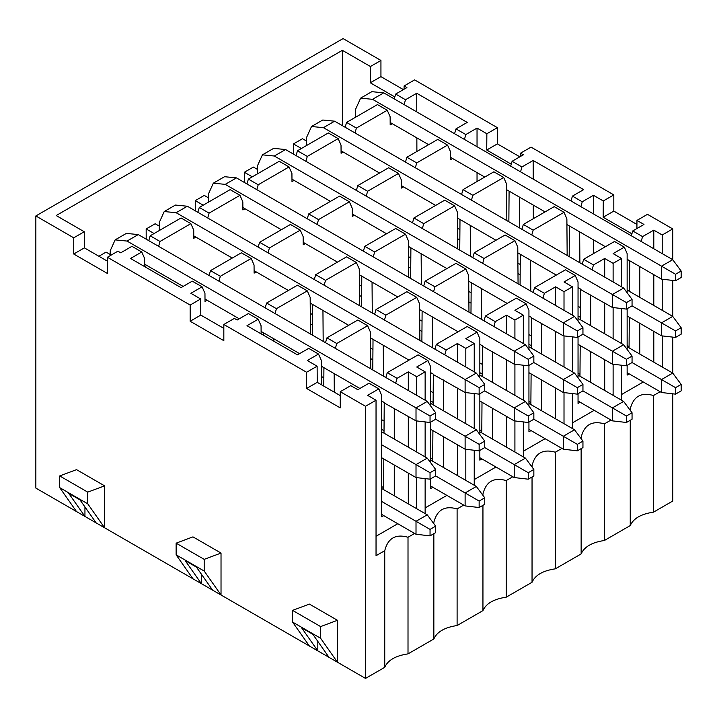 <?xml version="1.0" encoding="UTF-8"?>
<svg xmlns="http://www.w3.org/2000/svg" width="717" height="717" viewBox="0 0 717 717"><rect width="100%" height="100%" fill="white"/><g stroke="black" fill="none" stroke-linecap="round" stroke-linejoin="round"><path stroke-width="1.08" d="M110.203 255.637L110.203 250.78L115.132 239.881L126.353 233.401L138.256 234.584L427.242 401.421L435.658 412.759L435.658 419.239L430.048 422.483L416.012 420.861L384.231 402.918M359.907 388.462L321.431 366.253L323.914 367.687L323.779 386.096M299.581 353.642L261.105 331.424M239.263 318.814L204.99 299.034M183.149 286.415L144.673 264.206M115.132 239.881L127.034 241.064L416.012 407.901L427.242 401.421M416.012 420.861L416.012 407.901L430.048 416.003L435.658 412.759M430.048 416.003L430.048 422.483M381.65 431.795L427.242 458.118L435.658 469.456L435.658 475.936L430.048 479.18L416.012 477.558L381.65 457.715M381.65 444.755L416.012 464.598L427.242 458.118M416.012 477.558L416.012 464.598L430.048 472.7L435.658 469.456M430.048 472.7L430.048 479.18M381.65 514.412L416.012 534.255L416.012 521.295L381.65 501.452M416.012 534.255L430.048 535.868L430.048 529.388L416.012 521.295L427.242 514.815L381.65 488.492M430.048 529.388L435.658 526.153L427.242 514.815M435.658 526.153L435.658 532.632L430.048 535.868M159.299 230.533L159.299 222.431L164.229 211.533L175.45 205.053L187.352 206.236L476.339 373.073L484.755 384.42L484.755 390.89L479.144 394.135L465.118 392.513L433.337 374.57M409.004 360.122L370.528 337.904L373.019 339.338L372.786 369.981M348.677 325.294L310.21 303.076M288.359 290.466L254.096 270.685M232.245 258.066L193.769 235.857M164.229 211.533L176.131 212.716L465.118 379.553L476.339 373.073M465.118 392.513L465.118 379.553L479.144 387.655L484.755 384.42M479.144 387.655L479.144 394.135M430.747 403.447L476.339 429.77L484.755 441.107L484.755 447.587L479.144 450.832L465.118 449.209L430.747 429.366M384.007 433.158L384.24 402.515L381.65 401.018M435.658 419.239L465.118 436.25L476.339 429.77M465.118 449.209L465.118 436.25L479.144 444.352L484.755 441.107M479.144 444.352L479.144 450.832M430.747 486.063L465.118 505.906L465.118 492.946L435.658 475.936M465.118 505.906L479.144 507.528L479.144 501.049L465.118 492.946L476.339 486.467L430.747 460.144M479.144 501.049L484.755 497.804L476.339 486.467M484.755 497.804L484.755 504.284L479.144 507.528M208.396 202.185L208.396 194.083L213.325 183.185L224.546 176.705L236.458 177.888L525.436 344.734L533.851 356.071L533.851 362.551L528.241 365.787L514.214 364.164L482.433 346.221M458.1 331.774L419.624 309.556L422.116 310.999L421.883 341.633M397.783 296.946L359.307 274.736M337.456 262.117L303.192 242.337M281.342 229.718L242.875 207.509M213.325 183.185L225.228 184.368L514.214 351.205L525.436 344.734M514.214 364.164L514.214 351.205L528.241 359.307L533.851 356.071M528.241 359.307L528.241 365.787M479.843 375.099L525.436 401.421L533.851 412.759L533.851 419.239L528.241 422.483L514.214 420.861L479.843 401.018M433.104 404.809L433.337 374.166L430.747 372.67M484.755 390.899L514.214 407.901L525.436 401.421M514.214 420.861L514.214 407.901L528.241 416.003L533.851 412.759M528.241 416.003L528.241 422.483M479.843 457.715L514.214 477.558L514.214 464.598L484.755 447.587M514.214 477.558L528.241 479.18L528.241 472.7L514.214 464.598L525.436 458.118L479.843 431.795M528.241 472.7L533.851 469.456L525.436 458.118M533.851 469.456L533.851 475.936L528.241 479.18M257.493 173.837L257.493 165.735L262.431 154.836L273.652 148.365L285.554 149.539L574.532 316.385L582.948 327.723L582.948 334.203L577.337 337.438L563.311 335.825L531.53 317.873M507.197 303.425L468.73 281.207L471.212 282.65L470.979 313.293M446.879 268.597L408.403 246.388M386.553 233.769L352.289 213.989M330.447 201.378L291.971 179.16M262.431 154.836L274.333 156.019L563.311 322.865L574.532 316.385M563.311 335.825L563.311 322.865L577.337 330.958L582.948 327.723M577.337 330.958L577.337 337.438M528.94 346.759L574.532 373.073L582.948 384.42L582.948 390.899L577.337 394.135L563.311 392.513L528.94 372.67M482.2 376.461L482.433 345.818L479.843 344.321M533.851 362.551L563.311 379.553L574.532 373.073M563.311 392.513L563.311 379.553L577.337 387.655L582.948 384.42M577.337 387.655L577.337 394.135M528.94 429.366L563.311 449.209L563.311 436.25L533.851 419.239M563.311 449.209L577.337 450.832L577.337 444.352L563.311 436.25L574.532 429.77L528.94 403.447M577.337 444.352L582.948 441.107L574.532 429.77M582.948 441.107L582.948 447.587L577.337 450.832M306.598 145.488L306.598 137.395L311.528 126.497L322.749 120.017L334.651 121.191L623.638 288.037L632.053 299.374L632.053 305.854L626.443 309.09L612.408 307.476L580.627 289.534M556.302 275.077L517.826 252.868L520.309 254.302L520.076 284.945M495.976 240.249L457.5 218.04M435.658 205.42L401.395 185.64M379.544 173.03L341.068 150.812M311.528 126.497L323.43 127.671L612.408 294.517L623.638 288.037M612.408 307.476L612.408 294.517L626.443 302.61L632.053 299.374M626.443 302.61L626.443 309.09M578.045 318.411L623.638 344.734L632.053 356.071L632.053 362.551L626.443 365.787L612.408 364.164L578.045 344.321M531.539 317.479L528.94 315.982M582.948 334.203L612.408 351.213L623.638 344.734M612.408 364.164L612.408 351.213L626.443 359.307L632.053 356.071M626.443 359.307L626.443 365.787M578.045 401.018L612.408 420.861L612.408 407.901L582.948 390.899M612.408 420.861L626.443 422.483L626.443 416.003L612.408 407.901L623.638 401.421L578.045 375.099M626.443 416.003L632.053 412.768L623.638 401.421M632.053 412.768L632.053 419.248L626.443 422.483M355.695 117.14L355.695 109.047L360.624 98.148L371.845 91.668L383.747 92.843L672.734 259.688L681.15 271.026L681.15 277.506L675.539 280.75L661.513 279.128L627.142 259.285M605.399 246.729L566.923 224.52M545.072 211.9L506.605 189.691M484.755 177.081L450.491 157.292M428.641 144.682L390.165 122.473M360.624 98.148L372.526 99.322L661.513 266.168L672.734 259.688L672.734 228.911L662.212 234.988L662.212 253.612M661.513 279.128L661.513 266.168L675.539 274.27L681.15 271.026M675.539 274.27L675.539 280.75M627.142 290.062L672.734 316.385L681.15 327.723L681.15 334.203L675.539 337.438L661.513 335.825L627.142 315.982M580.403 319.773L580.636 289.13L578.045 287.634M632.053 305.854L661.513 322.865L672.734 316.385L672.734 280.419M661.513 335.825L661.513 322.865L675.539 330.958L681.15 327.723M675.539 330.958L675.539 337.438M627.142 372.67L661.513 392.513L661.513 379.562L632.053 362.551M661.513 392.513L675.539 394.135L675.539 387.655L661.513 379.562L672.734 373.082L627.142 346.759M675.539 387.655L681.15 384.42L672.734 373.082L672.734 337.115M681.15 384.42L681.15 390.899L675.539 394.135M414.614 533.439L408.009 537.257L408.009 653.886L433.848 638.972L433.848 533.681M433.848 523.715L433.848 522.343L433.131 522.747M425.136 513.596L425.136 478.606M425.136 456.899L425.136 421.919M425.136 400.211L425.136 371.863L416.72 376.721L416.72 395.345M416.72 420.942L416.72 452.042M416.72 477.639L416.72 508.738M408.009 537.257C395.641 533.735 387.879 538.216 384.742 550.683L384.742 667.312C387.879 660.169 395.641 655.697 408.009 653.886M672.734 393.812L672.734 501.049L653.501 512.153C641.132 513.964 633.38 518.436 630.243 525.579L604.404 540.493C592.036 542.312 584.274 546.784 581.137 553.927L555.308 568.841C542.93 570.651 535.178 575.133 532.041 582.276L506.202 597.189C493.834 599 486.081 603.481 482.944 610.624L457.105 625.538C444.737 627.348 436.985 631.829 433.848 638.972M384.742 667.312L365.518 678.416L35.85 488.089L35.85 215.951L343.067 38.584L380.942 60.452L380.942 76.647L403.393 89.607M457.105 625.538L457.105 508.909C444.737 505.386 436.985 509.868 433.848 522.343M446.879 495.375L425.136 507.932M457.105 508.909L463.711 505.091M430.747 406.145L430.747 367.005L427.941 360.526L416.72 367.005L425.136 371.863M427.941 360.526L418.119 354.852L387.261 372.67L397.075 378.343L408.305 371.863L416.72 376.721M408.305 371.863L408.305 390.487M408.305 416.407L408.305 447.184M408.305 473.103L408.305 503.881M397.783 523.724L376.04 536.28M383.747 515.622L381.65 516.84L381.65 395.345L378.845 388.874L367.615 395.345L376.04 400.211L376.04 555.711L384.742 550.683M376.04 400.211L365.518 406.279L365.518 678.416M636.902 228.544L636.965 220.406L647.478 214.329L672.734 228.911M404.065 89.213L404.092 85.959L414.614 79.892L497.383 127.671L497.383 143.875L519.825 156.826M520.506 156.44L520.524 153.187L531.046 147.11L613.815 194.899L613.815 211.094L636.929 224.439M660.106 391.706L653.501 395.524L653.501 512.153M662.212 279.209L662.212 310.309M662.212 335.906L662.212 367.005M653.501 395.524C641.132 392.002 633.38 396.474 630.243 408.95L630.243 410.321M630.243 420.287L630.243 525.579M611.009 420.054L604.404 423.864L604.404 540.493M630.243 408.95L629.526 409.362M621.531 400.211L621.531 365.222M621.531 343.515L621.531 308.525M621.531 286.818L621.531 258.47L613.116 263.336L613.116 281.96M613.116 307.557L613.116 338.657M613.116 364.254L613.116 395.354M604.404 423.864C592.036 420.35 584.274 424.822 581.137 437.298L581.137 438.67M581.137 448.636L581.137 553.927M561.913 448.403L555.308 452.212L555.308 568.841M581.137 437.298L580.429 437.711M572.435 428.56L572.435 393.57M572.435 371.863L572.435 336.873M572.435 315.166L572.435 286.818L564.01 291.685L564.01 310.309M564.01 335.906L564.01 367.005M564.01 392.593L564.01 423.702M555.308 452.212C542.93 448.69 535.178 453.171 532.041 465.647L532.041 467.018M532.041 476.984L532.041 582.276M512.807 476.751L506.202 480.56L506.202 597.189M532.041 465.647L531.333 466.059M523.329 456.908L523.329 421.919M523.329 400.211L523.329 365.222M523.329 343.515L523.329 315.166L514.914 320.024L514.914 338.657M514.914 364.245L514.914 395.354M514.914 420.942L514.914 452.042M506.202 480.56C493.834 477.038 486.081 481.519 482.944 493.995L482.944 495.366M482.944 505.333L482.944 610.624M482.944 493.995L482.227 494.407M474.233 485.248L474.233 450.258M474.233 428.56L474.233 393.57M474.233 371.863L474.233 343.515L465.817 348.372L465.817 367.005M465.817 392.593L465.817 423.693M465.817 449.29L465.817 480.39M365.518 406.279L340.261 391.706L340.261 407.901L306.598 388.462L306.598 372.266L223.829 324.478L223.829 340.683L190.157 321.243L190.157 305.048L107.398 257.26L107.398 273.455L73.726 254.015L73.726 237.82L35.85 215.951M59.699 487.623L59.699 475.936L76.531 469.644L104.592 485.848L104.592 527.775L87.752 503.827L59.699 487.623L76.531 511.579M176.131 554.85L176.131 543.163L192.963 536.872L221.024 553.067L221.024 594.993L204.193 571.046L176.131 554.85L192.963 578.798M292.563 622.069L292.563 610.382L309.403 604.09L337.456 620.295L337.456 662.221L320.624 638.273L292.563 622.069L309.403 646.026M317.819 641.392L317.819 650.884L301.624 627.832L312.845 634.312L329.04 657.364M201.387 574.174L201.387 583.656L185.183 560.613L196.404 567.093L212.608 590.136M84.947 506.946L84.947 516.437L68.751 493.395L79.972 499.866L96.168 522.917M146.797 265.424L144.691 266.643L144.628 258.505L141.76 251.999L130.539 258.47L181.042 287.634L192.264 281.154L202.086 286.818L190.865 293.298L200.679 298.971L190.157 305.048M261.122 333.862L261.069 325.733L258.201 319.217L246.98 325.697L297.474 354.852L308.695 348.372L318.518 354.046L307.297 360.526L317.12 366.19L306.598 372.266M372.858 359.835L370.68 358.581M321.503 376.488L323.842 377.832M421.954 331.496L419.786 330.232M370.608 348.139L372.939 349.484M471.06 303.148L468.882 301.893M419.705 319.791L422.035 321.144M520.157 274.799L517.979 273.544M468.801 291.443L471.141 292.796M454.56 133.729L455.994 128.89L467.215 122.41L416.72 93.255L416.774 111.915M416.855 137.87L416.891 151.466M571.001 200.948L572.435 196.108L583.656 189.629L533.152 160.474L533.206 179.133M533.287 205.098L533.323 218.685M517.898 263.103L520.237 264.448M457.401 362.139L457.401 343.515L446.18 349.995L444.773 354.852M443.375 379.965L443.375 410.742M443.375 436.653L443.375 467.43M432.853 487.273L430.747 488.492L430.747 478.768M430.747 462.841L430.747 422.08M457.401 475.532L457.401 444.755M457.401 418.836L457.401 388.058M465.817 348.372L457.401 343.515M383.577 489.603L383.81 458.961M385.827 377.509L387.261 372.67M395.676 383.201L397.075 378.343M394.269 408.305L394.269 439.082M394.269 465.001L394.269 495.779M378.845 388.874L369.022 383.201L357.801 389.681L350.783 385.629L340.261 391.706M636.965 220.406L643.974 224.457L632.752 230.937L642.575 236.61L653.796 230.13L662.212 234.988M73.726 237.82L84.248 231.743L56.195 215.548L342.368 50.324L370.42 66.52L380.942 60.452M370.42 66.52L370.304 82.796L380.942 76.647M370.304 82.796L394.816 96.947M404.092 85.959L406.897 87.582L395.676 94.061L405.49 99.735L416.72 93.255M455.994 128.89L465.817 134.554L477.038 128.074L486.861 133.747L497.383 127.671M486.861 133.747L486.735 150.014L497.383 143.875M486.735 150.014L511.257 164.175M520.524 153.187L523.329 154.8L512.108 161.28L521.931 166.953L533.152 160.474M572.435 196.108L582.249 201.782L593.47 195.302L603.293 200.966L613.815 194.899M603.293 200.966L603.167 217.242L613.815 211.094M603.167 217.242L631.901 233.823M653.796 230.13L653.796 248.754M653.796 274.674L653.796 305.451M653.796 331.371L653.796 362.148M643.274 381.991L621.531 394.538M627.142 292.76L627.142 253.612L624.337 247.132L613.116 253.612L621.531 258.47M624.337 247.132L614.514 241.468L583.656 259.285L593.47 264.949L604.7 258.47L613.116 263.336M604.7 258.47L604.7 277.103M604.7 303.022L604.7 333.799M604.7 359.71L604.7 390.487M594.178 410.33L572.435 422.887M578.045 321.108L578.045 281.96L575.24 275.48L564.01 281.96L572.435 286.818M575.24 275.48L565.417 269.816L534.55 287.634L544.373 293.298L555.594 286.818L564.01 291.685M555.594 286.818L555.594 305.451M555.594 331.371L555.594 362.148M555.594 388.058L555.594 418.836M545.072 438.679L523.329 451.235M528.94 349.457L528.94 310.309L526.135 303.829L514.914 310.309L523.329 315.166M526.135 303.829L516.321 298.155L485.454 315.982L495.277 321.646L506.498 315.166L514.914 320.024M506.498 315.166L506.498 333.799M506.498 359.71L506.498 390.487M506.498 416.407L506.498 447.184M495.976 467.027L474.233 479.583M479.843 377.805L479.843 338.657L477.038 332.177L465.817 338.657L474.233 343.515M477.038 332.177L467.215 326.504L436.357 344.321L446.18 349.995M306.598 388.462L317.237 382.322L317.12 366.19M258.201 319.217L248.378 313.544L237.157 320.024L234.351 318.411L223.829 324.478M223.829 328.386L200.805 315.095L190.157 321.243M200.805 315.095L200.679 298.971M141.76 251.999L131.946 246.325L120.725 252.805L117.92 251.183L107.398 257.26M107.398 261.167L84.373 247.876L73.726 254.015M84.373 247.876L84.248 231.743M59.699 475.936L87.752 492.14L104.592 485.848M87.752 492.14L87.752 503.827M176.131 543.163L204.193 559.359L221.024 553.067M204.193 559.359L204.193 571.046M292.563 610.382L320.624 626.586L337.456 620.295M320.624 626.586L320.624 638.273M340.261 395.614L317.237 382.322M405.49 99.735L404.119 104.61M392.289 123.691L390.182 124.91L390.129 116.772L387.261 110.257L356.394 128.074L355.023 132.959M343.192 152.04L341.086 153.259L341.023 145.121L338.155 138.605L307.297 156.423L305.926 161.298M294.095 180.388L291.989 181.607L291.927 173.469L289.059 166.953L258.201 184.771L256.829 189.647M244.99 208.737L242.893 209.947L242.83 201.818L239.962 195.302L209.095 213.119L207.724 217.995M195.893 237.085L193.787 238.295L193.733 230.166L190.865 223.65L159.999 241.468L158.627 246.343M209.068 275.462L210.502 270.623L241.36 252.805L251.183 258.47L220.325 276.296L218.954 281.172M258.165 247.114L259.599 242.274L290.466 224.457L300.28 230.13L269.422 247.948L268.05 252.823M307.27 218.775L308.695 213.926L339.562 196.108L349.385 201.782L318.518 219.599L317.147 224.475M356.367 190.426L357.801 185.578L388.659 167.76L398.482 173.433L367.615 191.251L366.244 196.126M405.463 162.078L406.897 157.238L437.755 139.421L447.578 145.085L416.72 162.902L415.349 167.778M521.931 166.953L520.56 171.829M519.341 197.041L519.574 227.952M506.838 220.603L506.561 184L503.692 177.484L472.835 195.302L471.454 200.177M470.235 225.389L470.469 256.301M457.733 248.951L457.464 212.34L454.596 205.833L423.729 223.65L422.358 228.526M421.139 253.737L421.372 284.649M408.636 277.3L408.358 240.688L405.49 234.172L374.632 251.999L373.261 256.874M372.042 282.086L372.275 312.997M359.54 305.639L359.262 269.036L356.394 262.521L325.536 280.338L324.165 285.223M322.946 310.434L323.179 341.346M310.443 333.988L310.165 297.385L307.297 290.869L276.43 308.686L275.059 313.562M273.84 338.782L273.858 341.22M325.5 342.69L326.934 337.841L357.801 320.024L367.615 325.697L370.483 332.213L370.761 368.816M374.606 314.342L376.04 309.502L406.897 291.685L416.72 297.349L419.588 303.865L419.857 340.467M423.702 285.993L425.136 281.154L455.994 263.336L465.817 269L468.685 275.516L468.963 312.119M472.799 257.645L474.233 252.805L505.1 234.988L514.914 240.652L517.782 247.168L518.059 283.78M521.895 229.297L523.329 224.457L554.196 206.639L564.01 212.313L566.878 218.819L567.156 255.431M569.181 256.596L569.415 225.954M436.357 344.321L434.923 349.17M432.907 430.612L432.674 461.255M432.692 459.328L430.747 458.208M381.65 429.366L384.025 430.738M384.097 421.058L381.65 419.651M381.65 486.556L383.595 487.677M593.47 195.302L593.47 213.926M593.47 239.845L593.47 253.612M627.142 345.46L629.078 346.58M629.069 347.87L629.302 317.228M629.499 291.425L629.732 260.782M631.318 235.776L632.752 230.937M641.168 241.468L642.575 236.61M639.77 266.572L639.77 297.349M639.77 323.268L639.77 354.046M629.248 373.889L627.142 375.108L627.142 365.383M627.142 349.457L627.142 308.686M293.495 154.128L293.468 143.92L302.466 138.722L306.598 141.106M342.368 125.645L342.368 50.324M98.892 256.256L106.071 252.106L110.203 254.49M146.196 239.164L146.169 228.956L155.177 223.758L159.299 226.142M195.293 210.816L195.266 200.617L204.273 195.418L208.396 197.793M244.398 182.476L244.363 172.268L253.37 167.07L257.493 169.454M148.751 240.634L150.185 235.794L181.042 217.977L190.865 223.65M197.847 212.295L199.281 207.446L230.139 189.629L239.962 195.302M246.944 183.946L248.378 179.098L279.245 161.28L289.059 166.953M296.04 155.598L297.474 150.758L328.341 132.941L338.155 138.605M345.146 127.25L346.58 122.41L377.438 104.592L387.261 110.257M394.242 98.901L395.676 94.061M464.446 139.43L465.817 134.554M477.038 181.535L477.038 172.627M477.038 146.707L477.038 128.074M452.615 158.52L450.509 159.739L450.446 151.601L447.578 145.085M403.51 186.868L401.412 188.078L401.35 179.949L398.482 173.433M354.413 215.217L352.307 216.426L352.244 208.297L349.385 201.782M305.317 243.565L303.21 244.775L303.148 236.646L300.28 230.13M256.22 271.904L254.114 273.123L254.051 264.985L251.183 258.47M207.114 300.253L205.017 301.472L204.954 293.334L202.086 286.818M263.578 335.278L263.596 332.858M265.182 307.862L266.616 303.022L297.474 285.205L307.297 290.869M312.46 335.162L312.693 304.519M314.279 279.513L315.713 274.674L346.58 256.856L356.394 262.521M361.556 306.813L361.789 276.17M363.376 251.165L364.81 246.325L395.676 228.508L405.49 234.172M410.662 278.465L410.895 247.822M412.481 222.817L413.915 217.977L444.773 200.16L454.596 205.833M459.758 250.116L459.991 219.474M461.578 194.468L463.012 189.629L493.87 171.811L503.692 177.484M508.855 221.768L509.088 191.125M510.674 166.129L512.108 161.28M580.878 206.657L582.249 201.782M579.659 231.869L579.892 262.78M579.972 376.219L580.205 345.576M582.222 264.125L583.656 259.285M592.072 269.816L593.47 264.949M590.665 294.92L590.665 325.697M590.665 351.617L590.665 382.394M580.143 402.237L578.045 403.447L578.045 393.732M578.045 377.805L578.045 337.035M530.876 404.567L531.109 373.924M531.306 348.121L531.539 317.47M533.125 292.473L534.55 287.634M542.975 298.155L544.373 293.298M541.568 323.268L541.568 354.046M541.568 379.965L541.568 410.742M531.046 430.585L528.94 431.795L528.94 422.08M528.94 406.145L528.94 365.383M481.779 432.916L482.003 402.264M484.02 320.822L485.454 315.982M493.87 326.504L495.277 321.646M492.471 351.617L492.471 382.394M492.471 408.305L492.471 439.082M481.949 458.925L479.843 460.144L479.843 450.428M479.843 434.493L479.843 393.732M321.566 384.823L321.386 360.561L318.518 354.046M346.58 122.41L356.394 128.074M297.474 150.758L307.297 156.423M248.378 179.098L258.201 184.771M199.281 207.446L209.095 213.119M150.185 235.794L159.999 241.468M220.325 276.296L210.502 270.623M269.422 247.948L259.599 242.274M318.518 219.599L308.695 213.926M367.615 191.251L357.801 185.578M416.72 162.902L406.897 157.238M463.012 189.629L472.835 195.302M413.915 217.977L423.729 223.65M364.81 246.325L374.632 251.999M315.713 274.674L325.536 280.338M266.616 303.022L276.43 308.686M334.301 392.172L334.167 373.602M335.386 348.39L336.757 343.515L326.934 337.841M336.757 343.515L367.615 325.697M383.496 376.165L383.263 345.262M384.482 320.042L385.854 315.166L376.04 309.502M385.854 315.166L416.72 297.349M432.593 347.826L432.36 316.914M433.579 291.694L434.95 286.818L425.136 281.154M434.95 286.818L465.817 269M481.699 319.477L481.466 288.566M482.684 263.354L484.056 258.47L474.233 252.805M484.056 258.47L514.914 240.652M530.795 291.129L530.562 260.217M531.781 235.006L533.152 230.13L523.329 224.457M533.152 230.13L564.01 212.313M433.122 402.389L430.747 401.018M293.468 143.92L301.391 148.5M154.092 233.536L146.169 228.956M203.189 205.187L195.266 200.617M252.294 176.839L244.363 172.268M459.911 229.619L457.58 228.275M457.661 238.716L459.839 239.971M312.54 325.016L310.362 323.761M312.621 314.664L310.282 313.311M361.637 296.668L359.459 295.413M361.718 286.316L359.378 284.963M410.733 268.319L408.556 267.065M410.814 257.968L408.484 256.623M578.045 315.982L580.42 317.353M580.492 307.674L578.045 306.258M578.045 373.172L579.99 374.292M528.94 344.321L531.324 345.702M531.396 336.022L528.94 334.606M528.94 401.511L530.885 402.64M479.843 372.67L482.218 374.041M482.299 364.37L479.843 362.954M479.843 429.859L481.788 430.989M433.193 392.719L430.747 391.303M127.034 241.064L138.256 234.584M176.131 212.716L187.352 206.236M225.228 184.368L236.458 177.888M274.333 156.019L285.554 149.539M323.43 127.671L334.651 121.191M372.526 99.322L383.747 92.843"/></g></svg>
